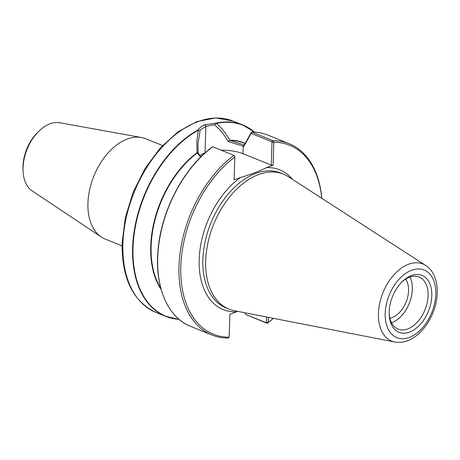 <?xml version="1.0" encoding="UTF-8"?>
<svg xmlns="http://www.w3.org/2000/svg" width="460" height="460" viewBox="0 0 460 460"><rect width="100%" height="100%" fill="white"/><g stroke="black" fill="none" stroke-linecap="round" stroke-linejoin="round"><path stroke-width="0.69" d="M122.049 245.864L105.271 239.102A54.102 34.155 -68 0 1 101.326 237.015L32.234 190.975A37.093 23.42 -68 0 1 23.069 170.855L23 169.107A34.35 21.683 -68 0 1 37.921 132.095L39.186 130.887A37.093 23.42 -68 0 1 59.742 122.751L141.45 137.511A54.102 34.155 -68 0 1 145.734 138.742L162.512 145.51M101.326 237.015A54.102 34.155 -68 0 1 93.823 176.151A54.102 34.155 -68 0 1 141.45 137.511M23.069 170.855A37.093 23.42 -68 0 1 39.186 130.887M234.784 156.434L233.933 155.348L234.818 156.964L234.784 156.434M200.778 156.946L198.139 152.806L197.967 143.928L200.18 130.042L205.873 126.299L214.205 124.746C219.386 128.714 224.02 134.291 228.12 141.484L243.852 146.395L251.143 133.423L271.636 141.686L272.015 142.37L271.302 165.111L273.142 165.146L273.861 142.261L272.947 140.639L251.666 132.06A103.149 65.113 -68 0 1 267.875 135.113L289.144 143.687A103.149 65.113 112 0 0 272.947 140.639M205.2 152.772A27.013 10.534 1.8 0 0 205.039 152.829L205.873 126.299L204.844 124.775C201.744 125.988 199.508 127.702 198.128 129.915A103.149 65.113 112 0 0 134.653 228.315A103.149 65.113 112 0 0 165.657 316.33A103.149 65.113 112 0 0 179.015 319.297M205.039 152.829A27.013 10.534 1.8 0 0 199.732 155.779M271.302 165.111L242.955 153.68A27.013 10.534 1.8 0 0 221.185 150.213M234.818 156.964L234.1 179.894L240.649 177.416A75.377 47.581 112 0 0 199.191 259.492A75.377 47.581 112 0 0 236.423 311.84L237.734 311.362M292.451 179.331A75.377 47.581 112 0 0 266.593 167.618C259.072 171.339 250.424 174.605 240.649 177.416M266.593 167.618L273.142 165.146M236.423 311.84L229.873 314.312L229.155 337.197L228.2 338.065A103.149 65.113 112 0 1 212.002 335.012A103.149 65.113 112 0 1 179.912 254.305A103.149 65.113 112 0 1 233.939 155.371M266.53 316.986L266.363 322.264L265.949 322.632L245.456 314.37L267.168 323.334L268.197 322.448L268.358 317.342M267.208 323.328A103.149 65.113 112 0 0 273.407 318.326M321.799 198.3A103.149 65.113 112 0 0 289.144 143.687M273.861 142.261A101.85 64.296 -68 0 1 321.753 198.271M273.349 318.314A101.85 64.296 -68 0 1 268.197 322.448M251.143 133.423L251.424 132.158L244.225 145.049L230.259 140.501A86.773 54.78 -68 0 1 243.823 143.066L245.036 143.554M233.065 121.078L215.625 117.921L196.868 121.618L178.083 131.801L160.471 147.717L145.17 168.285L133.181 192.113L125.315 217.597L122.107 243.018C121.739 278.455 133.009 301.582 155.923 312.403A103.149 65.113 -68 0 1 122.9 243.783A103.149 65.113 -68 0 1 197.478 121.802A103.149 65.113 -68 0 1 233.065 121.078L242.799 124.999L254.501 132.129A103.149 65.113 112 0 0 242.799 124.999A103.149 65.113 112 0 0 216.252 123.067L204.987 124.717M272.015 142.37L273.827 142.226M271.636 141.686L272.906 140.628M243.852 146.395L244.225 145.049M228.12 141.484L230.017 140.196L230.259 140.501M214.205 124.74L216.597 123.596C221.829 128.162 226.291 133.797 229.971 140.495M216.252 123.067L216.666 123.332A102.936 64.981 -68 0 1 254.294 132.118M198.139 152.806L197.305 152.829C196.472 145.055 196.851 137.592 198.45 130.45L200.18 130.042M160.839 288.38A86.773 54.78 -68 0 1 197.317 152.944L200.623 157.102M212.002 335.012L190.733 326.439A103.149 65.113 -68 0 1 158.648 245.72A103.149 65.113 -68 0 1 212.687 146.786L212.399 146.895A102.936 64.981 112 0 0 166.813 303.646M212.687 146.786L233.933 155.348M245.456 314.37L244.904 312.766M229.155 337.197L229.155 337.214A101.85 64.296 -68 0 1 180.814 266.432A101.85 64.296 -68 0 1 234.818 157.004M268.163 322.477L266.363 322.264M265.949 322.632L267.168 323.334M178.871 319.177A102.936 64.981 -68 0 1 133.67 238.395A102.936 64.981 -68 0 1 198.22 130.301L198.45 130.45M198.22 130.301L198.128 129.915M425.684 265.443L288.38 176.703A72.778 45.943 112 0 0 283.435 174.133A72.778 45.943 112 0 0 258.325 174.645A72.778 45.943 112 0 0 207.995 242.61A72.778 45.943 112 0 0 229.005 309.126A72.778 45.943 112 0 0 234.353 310.707L394.806 342.022C402.58 343.263 410.101 340.889 417.358 334.891C423.809 329.458 428.887 322.379 432.59 313.651C440.519 295.199 438.414 273.487 425.684 265.443A41.59 26.254 112 0 0 408.503 264.264A41.59 26.254 112 0 0 378.43 313.45A41.59 26.254 112 0 0 394.806 342.022M389.856 318.216A22.666 14.306 112 0 0 406.094 302.059A22.666 14.306 112 0 0 405.605 279.157M391.506 322.736A28.077 17.727 112 0 0 409.268 303.335A28.077 17.727 112 0 0 409.929 277.041M409.601 332.085A30.699 19.378 112 0 0 431.509 290.013A30.699 19.378 112 0 0 402.529 281.393A30.699 19.378 112 0 0 389.195 314.467A30.699 19.378 112 0 0 409.601 332.085M401.919 281.991A28.077 17.727 -68 0 1 409.417 277.225A28.077 17.727 -68 0 1 419.106 277.029A28.077 17.727 -68 0 1 427.213 302.691A28.077 17.727 -68 0 1 407.796 328.911A28.077 17.727 -68 0 1 398.107 329.113A28.077 17.727 -68 0 1 389.166 313.611M242.955 153.68L243.19 146.13L244.076 144.986M197.052 152.645A86.98 54.912 112 0 0 161.144 289.484M245.117 143.405A86.98 54.912 112 0 0 230.017 140.196M385.192 313.386A36.449 23.012 -68 0 1 424.051 269.997A36.449 23.012 -68 0 1 422.228 328.106A36.449 23.012 -68 0 1 385.192 313.386M229.005 309.126L226.165 307.976A72.778 45.943 -68 0 1 202.86 259.561A72.778 45.943 -68 0 1 255.484 173.5A72.778 45.943 -68 0 1 280.594 172.989L283.435 174.133M197.967 143.928L197.949 144.653M155.923 312.403L165.657 316.33L179.032 319.315M251.557 132.043C257.318 132.031 262.758 133.055 267.875 135.113M190.733 326.439C167.411 317.503 154.186 285.821 158.171 248.745C161.678 209.743 184.287 167.29 212.486 146.803"/></g></svg>
